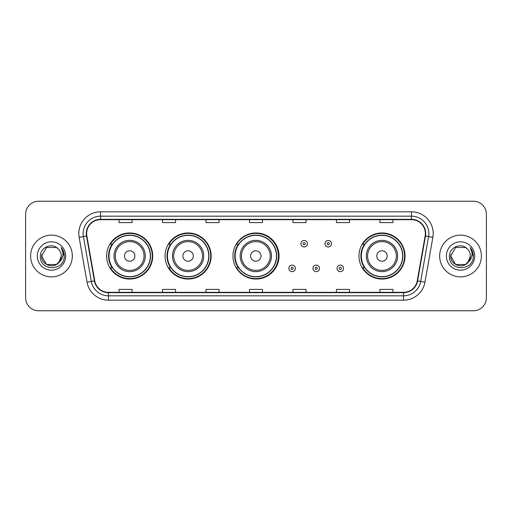 <?xml version="1.0" encoding="UTF-8"?>
<svg xmlns="http://www.w3.org/2000/svg" width="512" height="512" viewBox="0 0 512 512"><rect width="100%" height="100%" fill="white"/><g stroke="black" fill="none" stroke-linecap="round" stroke-linejoin="round"><path stroke-width="0.77" d="M358.944 256A23.04 23.04 0 0 0 381.984 279.04A23.04 23.04 0 0 0 405.024 256A23.04 23.04 0 0 0 381.984 232.96A23.04 23.04 0 0 0 358.944 256M232.96 256A23.04 23.04 0 0 0 256 279.04A23.04 23.04 0 0 0 279.04 256A23.04 23.04 0 0 0 256 232.96A23.04 23.04 0 0 0 232.96 256M165.056 256A23.04 23.04 0 0 0 188.096 279.04A23.04 23.04 0 0 0 211.136 256A23.04 23.04 0 0 0 188.096 232.96A23.04 23.04 0 0 0 165.056 256M106.63 256A23.04 23.04 0 0 0 129.67 279.04A23.04 23.04 0 0 0 152.71 256A23.04 23.04 0 0 0 129.67 232.96A23.04 23.04 0 0 0 106.63 256M112.154 267.738A21.082 21.082 0 0 1 112.154 244.262M170.586 267.738A21.082 21.082 0 0 1 170.586 244.262M238.31 267.738A21.082 21.082 0 0 1 238.31 244.262M364.467 267.738A21.082 21.082 0 0 1 364.467 244.262M25.6 214.266L25.6 297.734A13.043 13.043 0 0 0 38.643 310.771L473.357 310.771A13.043 13.043 0 0 0 486.4 297.734L486.4 214.266A13.043 13.043 0 0 0 473.357 201.229L38.643 201.229A13.043 13.043 0 0 0 25.6 214.266L25.6 297.734M30.598 256A20.864 20.864 0 0 0 51.469 276.864A20.864 20.864 0 0 0 72.333 256A20.864 20.864 0 0 0 51.469 235.136A20.864 20.864 0 0 0 30.598 256A20.864 20.864 0 0 0 51.469 276.864A20.864 20.864 0 0 0 72.333 256A20.864 20.864 0 0 0 51.469 235.136A20.864 20.864 0 0 0 30.598 256M439.667 256A20.864 20.864 0 0 0 460.531 276.864A20.864 20.864 0 0 0 481.402 256A20.864 20.864 0 0 0 460.531 235.136A20.864 20.864 0 0 0 439.667 256A20.864 20.864 0 0 0 460.531 276.864A20.864 20.864 0 0 0 481.402 256A20.864 20.864 0 0 0 460.531 235.136A20.864 20.864 0 0 0 439.667 256M86.637 233.568A13.914 13.914 0 0 1 100.544 219.661L411.456 219.661A13.914 13.914 0 0 1 425.152 235.987L417.242 280.845A13.914 13.914 0 0 1 403.546 292.339L108.454 292.339A13.914 13.914 0 0 1 94.758 280.845L86.848 235.987A13.914 13.914 0 0 1 86.637 233.568M86.285 233.568A14.259 14.259 0 0 0 86.502 236.045L94.413 280.909A14.259 14.259 0 0 0 108.454 292.691L403.546 292.691A14.259 14.259 0 0 0 417.587 280.909L425.498 236.045A14.259 14.259 0 0 0 411.456 219.309L100.544 219.309A14.259 14.259 0 0 0 86.285 233.568M79.142 237.344A21.734 21.734 0 0 1 100.544 211.834L411.456 211.834A21.734 21.734 0 0 1 432.858 237.344L424.947 282.208A21.734 21.734 0 0 1 403.546 300.166L108.454 300.166A21.734 21.734 0 0 1 87.053 282.208L79.142 237.344L83.418 236.589A17.389 17.389 0 0 1 100.544 216.179L411.456 216.179A17.389 17.389 0 0 1 428.582 236.589L420.666 281.453A17.389 17.389 0 0 1 403.546 295.821L108.454 295.821A17.389 17.389 0 0 1 91.334 281.453L83.418 236.589A17.389 17.389 0 0 1 83.155 233.568M473.357 201.229L38.643 201.229M38.643 310.771L473.357 310.771M486.4 297.734L486.4 214.266M417.587 280.909L420.666 281.453L428.582 236.589L432.858 237.344M249.478 219.661L249.478 222.605L262.522 222.605L262.522 219.661M206.01 219.661L206.01 222.605L219.046 222.605L219.046 219.661M162.534 219.661L162.534 222.605L175.578 222.605L175.578 219.661M119.066 219.661L119.066 222.605L132.109 222.605L132.109 219.661M292.954 219.661L292.954 222.605L305.99 222.605L305.99 219.661M336.422 219.661L336.422 222.605L349.466 222.605L349.466 219.661M379.891 219.661L379.891 222.605L392.934 222.605L392.934 219.661M262.522 292.339L262.522 289.395L249.478 289.395L249.478 292.339M219.046 292.339L219.046 289.395L206.01 289.395L206.01 292.339M175.578 292.339L175.578 289.395L162.534 289.395L162.534 292.339M132.109 292.339L132.109 289.395L119.066 289.395L119.066 292.339M305.99 292.339L305.99 289.395L292.954 289.395L292.954 292.339M349.466 292.339L349.466 289.395L336.422 289.395L336.422 292.339M392.934 292.339L392.934 289.395L379.891 289.395L379.891 292.339M56.378 264.512A9.83 9.83 0 0 0 61.293 256C61.235 253.037 60.109 250.56 57.901 248.576C51.859 242.253 40.262 247.469 40.371 256C39.264 271.168 63.859 271.565 64.262 256.736L64.282 256C64.243 252.774 63.174 249.946 61.062 247.507C62.669 250.138 63.232 252.973 62.758 256C62.31 258.547 61.082 260.621 59.066 262.227L61.293 256M60.192 260.512L56.378 264.512L46.554 264.512L41.638 256L46.554 264.512L56.378 264.512L58.797 262.547L56.378 264.512L46.554 264.512L41.638 256L46.554 264.512L56.378 264.512L58.944 262.374L56.378 264.512L46.554 264.512L41.638 256L46.554 264.512L56.378 264.512L60.192 260.512L59.046 262.253L60.192 260.512L56.378 264.512L46.554 264.512L41.638 256L46.554 264.512L56.378 264.512L60.192 260.512L58.797 262.547L56.378 264.512L46.554 264.512L41.638 256L46.554 247.488L56.378 247.488L57.901 248.576L56.378 247.488L46.554 247.488L41.638 256L46.554 247.488M41.747 254.547L41.638 256L46.554 247.488L56.378 247.488L57.901 248.576L56.378 247.488L46.554 247.488L41.638 256C41.139 264.71 53.459 269.306 58.797 262.547L59.066 262.227M37.293 256A14.176 14.176 0 0 0 51.469 270.176A14.176 14.176 0 0 0 65.638 256A14.176 14.176 0 0 0 51.469 241.824A14.176 14.176 0 0 0 37.293 256M61.158 247.616L64.275 256.371M134.886 256A5.216 5.216 0 0 0 129.67 250.784A5.216 5.216 0 0 0 124.454 256A5.216 5.216 0 0 0 129.67 261.216A5.216 5.216 0 0 0 134.886 256M145.318 256A15.648 15.648 0 0 0 129.67 240.352A15.648 15.648 0 0 0 114.022 256A15.648 15.648 0 0 0 129.67 271.648A15.648 15.648 0 0 0 145.318 256A15.648 15.648 0 0 1 129.67 271.648A15.648 15.648 0 0 1 114.022 256M150.323 256A20.646 20.646 0 0 0 129.67 235.354A20.646 20.646 0 0 0 109.024 256A20.646 20.646 0 0 0 129.67 276.646A20.646 20.646 0 0 0 150.323 256M152.275 256A22.605 22.605 0 0 1 110.355 267.738L112.448 267.738A20.845 20.845 0 0 0 150.515 256.051A20.845 20.845 0 0 0 112.448 244.262L110.355 244.262A22.605 22.605 0 0 1 152.275 256M193.312 256A5.216 5.216 0 0 0 188.096 250.784A5.216 5.216 0 0 0 182.88 256A5.216 5.216 0 0 0 188.096 261.216A5.216 5.216 0 0 0 193.312 256M203.744 256A15.648 15.648 0 0 0 188.096 240.352A15.648 15.648 0 0 0 172.448 256A15.648 15.648 0 0 0 188.096 271.648A15.648 15.648 0 0 0 203.744 256A15.648 15.648 0 0 1 188.096 271.648A15.648 15.648 0 0 1 172.448 256M208.749 256A20.646 20.646 0 0 0 188.096 235.354A20.646 20.646 0 0 0 167.45 256A20.646 20.646 0 0 0 188.096 276.646A20.646 20.646 0 0 0 208.749 256M210.701 256A22.605 22.605 0 0 1 168.781 267.738L170.874 267.738A20.845 20.845 0 0 0 208.941 256.051A20.845 20.845 0 0 0 170.874 244.262L168.781 244.262A22.605 22.605 0 0 1 210.701 256M261.043 256A5.216 5.216 0 0 0 255.827 250.784A5.216 5.216 0 0 0 250.611 256A5.216 5.216 0 0 0 255.827 261.216A5.216 5.216 0 0 0 261.043 256M271.475 256A15.648 15.648 0 0 0 255.827 240.352A15.648 15.648 0 0 0 240.179 256A15.648 15.648 0 0 0 255.827 271.648A15.648 15.648 0 0 0 271.475 256A15.648 15.648 0 0 1 255.827 271.648A15.648 15.648 0 0 1 240.179 256M276.474 256A20.646 20.646 0 0 0 255.827 235.354A20.646 20.646 0 0 0 235.174 256A20.646 20.646 0 0 0 255.827 276.646A20.646 20.646 0 0 0 276.474 256M278.432 256A22.605 22.605 0 0 1 236.506 267.738L238.605 267.738A20.845 20.845 0 0 0 276.672 256.051A20.845 20.845 0 0 0 238.605 244.262L236.506 244.262A22.605 22.605 0 0 1 278.432 256M387.2 256A5.216 5.216 0 0 0 381.984 250.784A5.216 5.216 0 0 0 376.762 256A5.216 5.216 0 0 0 381.984 261.216A5.216 5.216 0 0 0 387.2 256M397.632 256A15.648 15.648 0 0 0 381.984 240.352A15.648 15.648 0 0 0 366.33 256A15.648 15.648 0 0 0 381.984 271.648A15.648 15.648 0 0 0 397.632 256A15.648 15.648 0 0 1 381.984 271.648A15.648 15.648 0 0 1 366.33 256M402.63 256A20.646 20.646 0 0 0 381.984 235.354A20.646 20.646 0 0 0 361.331 256A20.646 20.646 0 0 0 381.984 276.646A20.646 20.646 0 0 0 402.63 256M404.589 256A22.605 22.605 0 0 1 362.662 267.738L364.755 267.738A20.845 20.845 0 0 0 402.822 256.051A20.845 20.845 0 0 0 364.755 244.262L362.662 244.262A22.605 22.605 0 0 1 404.589 256M465.446 264.512A9.83 9.83 0 0 0 470.362 256C470.304 253.037 469.178 250.56 466.97 248.576C460.928 242.253 449.331 247.469 449.44 256C448.333 271.168 472.928 271.565 473.331 256.736L473.35 256C473.312 252.774 472.243 249.946 470.131 247.507C471.738 250.138 472.301 252.973 471.827 256C471.379 258.547 470.15 260.621 468.134 262.227L470.362 256M455.622 264.512L465.446 264.512L468.013 262.374L465.446 264.512L455.622 264.512L450.707 256L455.622 264.512L465.446 264.512L469.261 260.512L468.134 262.227L469.261 260.512L465.466 264.499M468.013 262.374L465.446 264.512L455.622 264.512L450.707 256L455.622 264.512L465.446 264.512L468.013 262.374L465.626 264.403M468.134 262.227L467.866 262.547C462.528 269.306 450.202 264.71 450.707 256L455.622 264.512L465.446 264.512L469.261 260.512L465.446 264.512L455.622 264.512L450.707 256L455.622 247.488L465.446 247.488L466.97 248.576L465.446 247.488L455.622 247.488L450.707 256L455.622 247.488L465.446 247.488L466.97 248.576M446.362 256A14.176 14.176 0 0 0 460.531 270.176A14.176 14.176 0 0 0 474.707 256A14.176 14.176 0 0 0 460.531 241.824A14.176 14.176 0 0 0 446.362 256M450.707 256L450.816 254.547M470.227 247.616L473.344 256.371M307.424 243.699A3.258 3.258 0 0 1 304.166 246.957A3.258 3.258 0 0 1 300.909 243.699A3.258 3.258 0 0 1 304.166 240.435A3.258 3.258 0 0 1 307.424 243.699A3.258 3.258 0 0 0 304.166 240.435A3.258 3.258 0 0 0 300.909 243.699M331.507 243.699A3.258 3.258 0 0 1 328.25 246.957A3.258 3.258 0 0 1 324.992 243.699A3.258 3.258 0 0 1 328.25 240.435A3.258 3.258 0 0 1 331.507 243.699A3.258 3.258 0 0 0 328.25 240.435A3.258 3.258 0 0 0 324.992 243.699M288.864 268.39A3.258 3.258 0 0 1 292.128 265.126A3.258 3.258 0 0 1 295.386 268.39A3.258 3.258 0 0 1 292.128 271.648A3.258 3.258 0 0 1 288.864 268.39A3.258 3.258 0 0 0 292.128 271.648A3.258 3.258 0 0 0 295.386 268.39M312.947 268.39A3.258 3.258 0 0 1 316.211 265.126A3.258 3.258 0 0 1 319.469 268.39A3.258 3.258 0 0 1 316.211 271.648A3.258 3.258 0 0 1 312.947 268.39A3.258 3.258 0 0 0 316.211 271.648A3.258 3.258 0 0 0 319.469 268.39M337.03 268.39A3.258 3.258 0 0 1 340.294 265.126A3.258 3.258 0 0 1 343.552 268.39A3.258 3.258 0 0 1 340.294 271.648A3.258 3.258 0 0 1 337.03 268.39A3.258 3.258 0 0 0 340.294 271.648A3.258 3.258 0 0 0 343.552 268.39M411.456 211.834L411.456 219.309M83.418 236.589L86.502 236.045M108.454 300.166L108.454 292.691M403.546 292.691L403.546 300.166M87.053 282.208L94.413 280.909M425.498 236.045L428.582 236.589M100.544 211.834L100.544 219.309M420.666 281.453L424.947 282.208M144.045 256A14.374 14.374 0 0 0 129.67 241.626A14.374 14.374 0 0 0 115.296 256A14.374 14.374 0 0 0 129.67 270.374A14.374 14.374 0 0 0 144.045 256M202.477 256A14.374 14.374 0 0 0 188.096 241.626A14.374 14.374 0 0 0 173.722 256A14.374 14.374 0 0 0 188.096 270.374A14.374 14.374 0 0 0 202.477 256M270.202 256A14.374 14.374 0 0 0 255.827 241.626A14.374 14.374 0 0 0 241.446 256A14.374 14.374 0 0 0 255.827 270.374A14.374 14.374 0 0 0 270.202 256M396.358 256A14.374 14.374 0 0 0 381.984 241.626A14.374 14.374 0 0 0 367.603 256A14.374 14.374 0 0 0 381.984 270.374A14.374 14.374 0 0 0 396.358 256M303.078 243.699A1.088 1.088 0 0 0 304.166 244.787A1.088 1.088 0 0 0 305.254 243.699A1.088 1.088 0 0 0 304.166 242.611A1.088 1.088 0 0 0 303.078 243.699M327.162 243.699A1.088 1.088 0 0 0 328.25 244.787A1.088 1.088 0 0 0 329.338 243.699A1.088 1.088 0 0 0 328.25 242.611A1.088 1.088 0 0 0 327.162 243.699M293.21 268.39A1.088 1.088 0 0 0 292.128 267.302A1.088 1.088 0 0 0 291.04 268.39A1.088 1.088 0 0 0 292.128 269.478A1.088 1.088 0 0 0 293.21 268.39M317.293 268.39A1.088 1.088 0 0 0 316.211 267.302A1.088 1.088 0 0 0 315.123 268.39A1.088 1.088 0 0 0 316.211 269.478A1.088 1.088 0 0 0 317.293 268.39M341.376 268.39A1.088 1.088 0 0 0 340.294 267.302A1.088 1.088 0 0 0 339.206 268.39A1.088 1.088 0 0 0 340.294 269.478A1.088 1.088 0 0 0 341.376 268.39"/></g></svg>
